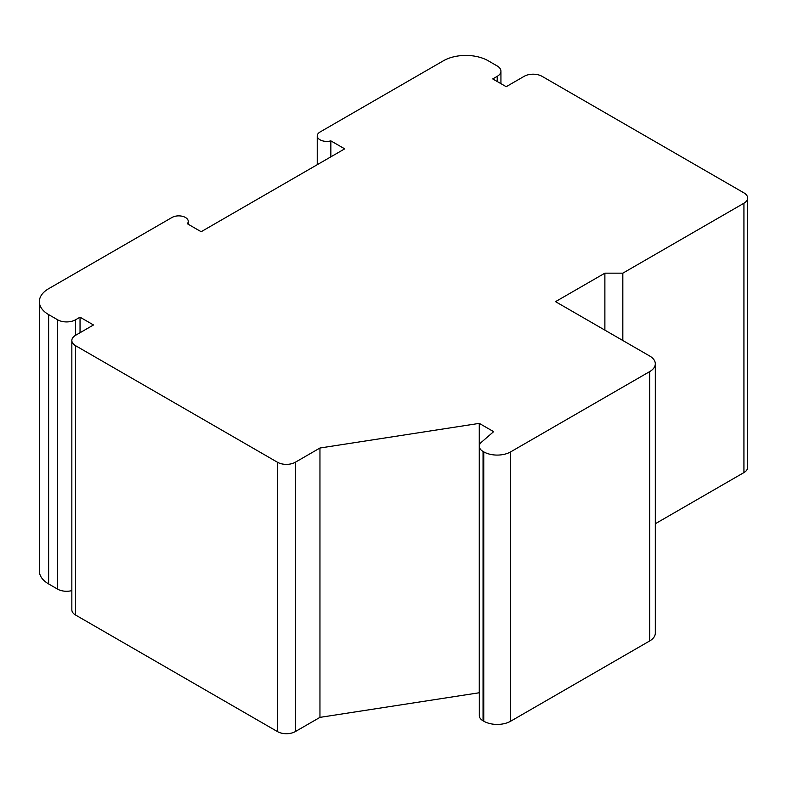 <?xml version="1.0" encoding="UTF-8"?>
<svg xmlns="http://www.w3.org/2000/svg" width="787" height="787" viewBox="0 0 787 787"><rect width="100%" height="100%" fill="white"/><g stroke="black" fill="none" stroke-linecap="round" stroke-linejoin="round"><path stroke-width="1.18" d="M319.955 717.37L319.955 448.019L479.273 423.376L493.626 431.66L481.457 442.196A12.69 7.329 0 0 0 479.322 446.268A12.69 7.329 0 0 0 483.041 451.443L483.759 451.866A19.036 10.988 0 0 0 510.674 451.866L649.737 371.572A19.036 10.988 0 0 0 655.305 363.81A19.036 10.988 0 0 0 649.737 356.039L555.533 301.647L604.878 273.168L622.822 273.168L743.931 203.233A12.69 7.329 0 0 0 747.65 198.058A12.69 7.329 0 0 0 743.931 192.874L542.076 76.339A12.69 7.329 0 0 0 524.132 76.339L506.189 86.698L492.731 78.926L497.217 76.339A12.69 7.329 0 0 0 500.935 71.155A12.69 7.329 0 0 0 497.217 65.98L488.245 60.796A31.716 18.317 0 0 0 443.386 60.796L320.034 132.019A9.513 5.489 0 0 0 317.24 135.905A9.513 5.489 0 0 0 330.855 140.863L344.696 148.851L201.157 231.722L187.316 223.734A9.513 5.489 0 0 0 188.241 221.363A9.513 5.489 0 0 0 182.368 216.287A9.513 5.489 0 0 0 171.999 217.478L48.637 288.701A31.716 18.317 0 0 0 39.35 301.647A31.716 18.317 0 0 0 48.637 314.603L57.608 319.778A12.69 7.329 0 0 0 75.552 319.778L75.552 335.321A12.69 7.329 0 0 0 71.843 340.496L71.843 609.846A12.69 7.329 0 0 0 75.552 615.021L277.418 731.566A12.69 7.329 0 0 0 295.361 731.566L319.955 717.37L479.322 692.747M319.955 448.019L295.361 462.225L295.361 731.566M479.322 446.268L479.322 715.609A12.69 7.329 0 0 0 483.041 720.794L483.759 721.207A19.036 10.988 0 0 0 510.674 721.207L649.737 640.923A19.036 10.988 0 0 0 655.305 633.151L655.305 363.81M39.35 301.647L39.35 570.998A31.716 18.317 0 0 0 48.637 583.944L57.608 589.129A12.69 7.329 0 0 0 71.843 590.614M655.305 523.749L743.931 472.584A12.69 7.329 0 0 0 747.65 467.399L747.65 198.058M75.552 335.321L93.496 324.962L80.038 317.191L75.552 319.778M71.843 340.496A12.69 7.329 0 0 0 75.552 345.68L277.418 462.225A12.69 7.329 0 0 0 295.361 462.225M604.878 273.168L604.878 330.137M622.822 273.168L622.822 340.496M479.273 423.376L479.273 692.717M80.038 317.191L80.038 332.734M330.855 140.863L330.855 156.839M75.552 345.68L75.552 615.021M277.418 462.225L277.418 731.566M743.931 203.233L743.931 472.584M483.041 451.443L483.041 720.794M483.759 451.866L483.759 721.207M497.217 76.339L497.217 81.514M48.637 314.603L48.637 583.944M57.608 319.778L57.608 589.129M649.737 371.572L649.737 640.923M510.674 451.866L510.674 721.207M500.935 71.155L500.935 83.658M317.24 135.905L317.24 164.699M188.241 221.363L188.241 224.265"/></g></svg>
